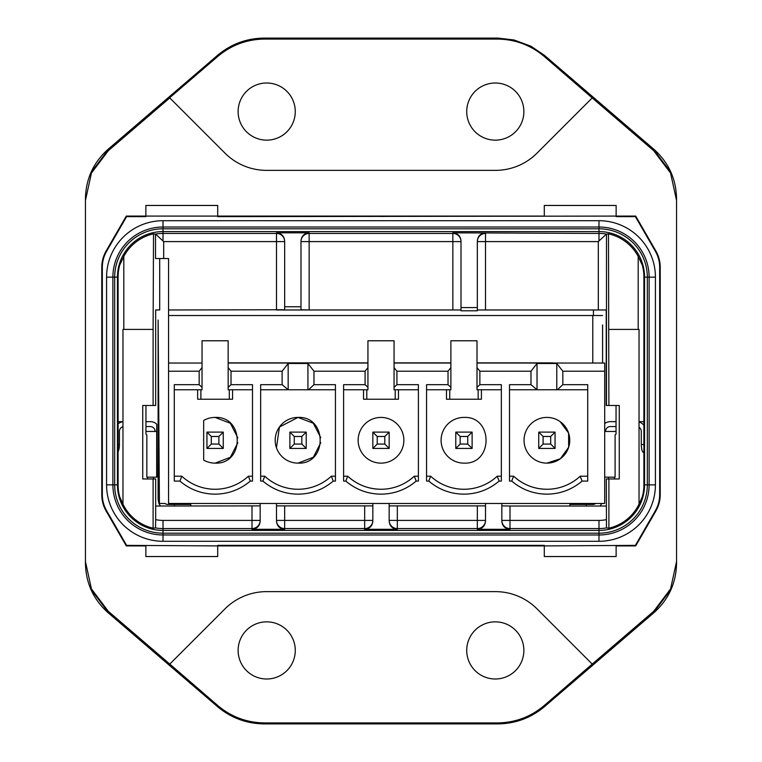 <?xml version="1.0" encoding="UTF-8"?>
<svg xmlns="http://www.w3.org/2000/svg" width="762" height="762" viewBox="0 0 762 762"><rect width="100%" height="100%" fill="white"/><g stroke="black" fill="none" stroke-linecap="round" stroke-linejoin="round"><path stroke-width="1.14" d="M655.844 250.955L635.708 216.084L616.134 216.084L616.134 205.464L544.287 205.464L544.287 216.084L217.713 216.084L217.713 205.464L145.866 205.464L145.866 216.084L217.713 216.084L217.713 216.627L616.134 216.084L616.134 216.627L635.394 216.627L655.368 251.231L655.844 250.955A32.661 32.661 0 0 1 660.216 267.291L660.216 494.709A32.661 32.661 0 0 1 655.844 511.045L635.708 545.916L616.134 545.916L616.134 556.536L544.287 556.536L544.287 545.916L635.394 545.373L655.368 510.769A32.109 32.109 0 0 0 659.673 494.709L659.673 267.291A32.109 32.109 0 0 0 655.368 251.231M102.327 267.291L101.784 267.291A32.661 32.661 0 0 1 106.156 250.955L126.292 216.084L145.866 216.084L145.866 216.627L126.606 216.627L106.632 251.231A32.109 32.109 0 0 0 102.327 267.291L102.327 494.709A32.109 32.109 0 0 0 106.632 510.769L126.606 545.373L217.713 545.916L217.713 556.536L145.866 556.536L145.866 545.916L126.292 545.916L126.606 545.373M217.713 545.373L217.713 545.916L544.287 545.916L544.287 545.373L217.713 545.373M126.292 216.084L126.606 216.627M635.708 216.084L635.394 216.627M393.859 216.341L363.426 216.294L393.859 216.341M408.946 216.208L348.339 216.16L408.946 216.208M401.403 216.275L355.883 216.227L401.403 216.275M381 216.456L391.03 216.37L381 216.456M101.784 267.291L101.784 494.709A32.661 32.661 0 0 0 106.156 511.045L126.292 545.916M635.708 545.916L635.394 545.373M670.56 588.94L653.691 611.314L592.226 664.073L537.01 608.857A58.779 58.779 0 0 0 495.443 591.636L266.557 591.636A58.779 58.779 0 0 0 224.99 608.857L169.774 664.073L108.309 611.314L91.44 588.94L85.449 561.575L85.449 200.425L91.44 173.06L92.64 170.45L109.357 148.209L217.446 55.426L217.818 56.407L169.621 97.774L224.99 153.143A58.779 58.779 0 0 0 266.557 170.364L495.443 170.364A58.779 58.779 0 0 0 537.01 153.143L592.226 97.927L653.691 150.685L670.56 173.06L676.551 200.425L676.551 561.575L670.56 588.94L669.36 591.55L652.643 613.791L544.554 706.574C531.028 717.928 515.426 723.709 497.767 723.9L497.405 722.919L264.595 722.919C246.917 722.719 231.324 716.937 217.818 705.593L169.774 664.073M169.774 97.927L108.309 150.685L91.44 173.06M592.226 664.073L544.182 705.593C530.638 716.956 515.045 722.728 497.405 722.919M670.56 173.06L669.36 170.45L652.643 148.209L544.544 55.426L530.933 46.215L514.093 39.976L498.015 38.1L264.233 38.1C246.574 38.291 230.972 44.072 217.446 55.426M544.544 55.426L544.182 56.407L592.226 97.927M91.44 588.94L92.64 591.55L109.357 613.791L217.456 706.574C230.981 717.928 246.574 723.709 264.233 723.9L497.767 723.9M163.011 240.916L163.011 233.429L276.501 233.429L276.501 241.592L163.687 241.592L155.524 234.077L153.524 233.858A44.32 44.32 0 0 0 123.815 256.451L119.739 265.043A44.929 44.929 0 0 0 118.081 277.149L118.081 484.851L117.462 484.851A45.558 45.558 0 0 0 163.011 530.409L598.989 530.409A45.558 45.558 0 0 0 644.547 484.851L644.547 277.149A45.558 45.558 0 0 0 598.989 231.591L163.011 231.591A45.558 45.558 0 0 0 117.453 277.149L117.453 484.851L112.881 484.851A50.13 50.13 0 0 0 163.011 534.981L598.989 534.981A50.13 50.13 0 0 0 649.119 484.851L649.119 277.149A50.13 50.13 0 0 0 598.989 227.019L163.011 227.019A50.13 50.13 0 0 0 112.881 277.149L112.881 484.851L106.575 484.851A56.436 56.436 0 0 0 163.011 541.287L598.989 541.287A56.436 56.436 0 0 0 655.425 484.851L655.425 277.149A56.436 56.436 0 0 0 598.989 220.713L163.011 220.713A56.436 56.436 0 0 0 106.575 277.149L106.575 484.851M295.275 650.424A28.575 28.575 0 0 0 266.7 621.849A28.575 28.575 0 0 0 238.125 650.424A28.575 28.575 0 0 0 266.7 678.999A28.575 28.575 0 0 0 295.275 650.424M466.725 650.424A28.575 28.575 0 0 0 495.3 678.999A28.575 28.575 0 0 0 523.875 650.424A28.575 28.575 0 0 0 495.3 621.849A28.575 28.575 0 0 0 466.725 650.424M118.081 484.851A44.929 44.929 0 0 0 119.739 496.957L122.968 504.139A44.453 44.453 0 0 0 153.105 528.18L155.524 527.923L155.667 519.646A35.557 35.557 0 0 0 163.011 520.408L163.011 541.287M642.261 496.957A44.929 44.929 0 0 0 643.919 484.851L643.919 277.149A44.929 44.929 0 0 0 642.261 265.043L638.185 256.451A44.32 44.32 0 0 0 608.476 233.858L608.895 405.489L619.258 405.489L619.258 478.974L608.895 478.974L608.895 528.18A44.453 44.453 0 0 0 639.032 504.139L642.261 496.957M544.182 56.407C530.657 45.053 515.064 39.281 497.405 39.081L264.595 39.081C246.955 39.272 231.362 45.044 217.818 56.407M295.275 111.576A28.575 28.575 0 0 0 266.7 83.001A28.575 28.575 0 0 0 238.125 111.576A28.575 28.575 0 0 0 266.7 140.151A28.575 28.575 0 0 0 295.275 111.576M466.725 111.576A28.575 28.575 0 0 0 495.3 140.151A28.575 28.575 0 0 0 523.875 111.576A28.575 28.575 0 0 0 495.3 83.001A28.575 28.575 0 0 0 466.725 111.576M168.564 263.433L168.564 309.972L284.664 309.753L284.664 240.992C284.178 236.03 281.454 233.315 276.501 232.829L309.153 232.829L309.153 233.429L452.847 233.429A8.163 8.163 180 0 1 461.01 241.592L452.847 241.602L452.847 232.829L598.989 233.429L598.989 228.81L163.011 228.81L163.011 220.713M477.336 309.972L485.499 309.972L485.499 233.429A8.163 8.163 180 0 0 477.336 241.592L598.313 241.592L606.476 234.077L608.476 233.858M477.012 363.036L604.704 363.036L604.704 503.463L485.499 503.463L485.499 521.132C485.023 526.094 482.298 528.809 477.336 529.304L509.997 529.304L509.997 528.571L598.989 528.571A43.72 43.72 0 0 0 606.476 527.923L608.895 528.18M284.664 529.304C279.702 528.818 276.977 526.094 276.501 521.132L276.501 503.463L260.166 503.463L260.166 521.132C259.69 526.094 256.965 528.818 252.003 529.304L284.664 529.304L284.664 528.571L364.674 528.571L364.674 529.304L397.326 529.304L397.326 528.571L477.336 528.571L477.336 529.304M608.895 329.403L639.032 329.403L639.032 504.139M638.185 256.451L638.185 329.403M123.815 329.403L123.815 256.451M122.968 504.139L122.968 329.403L153.105 329.403L153.105 405.489L155.667 405.489L155.667 309.972L159.696 309.972L159.696 258.537M153.105 405.489L142.742 405.489L142.742 478.974L155.667 478.974L155.667 519.646M153.105 478.974L153.105 528.18M153.524 233.858L153.105 329.403M284.664 306.762L300.99 306.762L300.99 240.992C301.466 236.039 304.19 233.315 309.153 232.829M485.499 232.829C480.536 233.315 477.822 236.039 477.336 240.992L477.336 310.791L461.01 310.791L461.01 240.992C460.524 236.03 457.81 233.315 452.847 232.829M461.01 307.581L477.336 307.581M485.499 309.972L606.228 309.972L606.228 405.489L608.895 405.489M606.476 527.923L606.333 478.974L608.895 478.974M501.834 503.463L501.834 521.132C502.31 526.094 505.035 528.818 509.997 529.304M485.499 503.463L389.163 503.463L389.163 521.132C389.649 526.094 392.373 528.818 397.326 529.304M389.163 503.463L372.837 503.463L372.837 521.132C372.351 526.094 369.637 528.809 364.674 529.304M604.704 477.174L615.096 477.174L615.096 435.026L616.048 434.064L616.048 405.489M145.952 421.662L150.466 421.662A9.801 9.315 -90 0 1 156.762 424.224L156.934 477.174L146.837 477.174L146.837 434.959L145.952 434.064L145.952 405.489M260.166 505.882L155.667 506.025M153.467 478.974L153.467 477.174M147.504 477.174L147.504 478.974M118.081 277.149L114.671 277.149A48.339 48.339 0 0 1 163.011 228.81L163.011 233.429A43.72 43.72 0 0 0 155.524 234.077L155.524 258.537L168.564 258.537L168.564 283.026M461.01 309.972L309.153 309.972L300.99 309.753L300.99 306.762M606.333 506.025L509.997 506.025L509.997 528.571A8.163 8.163 0 0 1 501.834 520.408L598.989 520.408L598.989 541.287M614.496 477.174L614.496 478.974M608.533 477.174L608.533 478.974M372.837 505.882L276.501 505.882M485.499 505.882L389.163 505.882M501.834 505.882L509.997 506.025M604.704 431.454L616.048 431.454M452.847 309.972L452.847 241.592L300.99 241.592A8.163 8.163 180 0 1 309.153 233.429L309.153 309.972L276.501 309.972L276.501 241.592L284.664 241.592A8.163 8.163 180 0 0 276.501 233.429L276.501 232.829M156.667 477.174L156.667 431.454L145.952 431.454M616.048 421.662L610.229 421.662A9.801 9.315 -90 0 0 604.704 423.567M643.89 421.662L639.032 421.662M643.89 425.32A9.801 9.315 -90 0 0 639.032 421.996M643.89 452.685L643.804 452.685C642.271 452.199 641.433 449.485 641.28 444.522L641.28 431.454A4.896 4.658 -90 0 0 639.032 427.263M616.048 426.558L610.229 426.558A4.896 4.658 -90 0 0 605.561 431.454M190.776 504.444L190.776 506.025L190.776 504.444L167.916 504.444A4.896 4.896 0 0 1 164.973 503.463L158.934 503.463A9.801 9.801 0 0 0 160.572 506.025M159.41 503.463L158.115 320.04L158.115 499.548L158.934 503.463M569.919 506.025L569.919 504.444L592.779 504.444A4.896 4.896 0 0 0 595.722 503.463M600.123 506.025L601.761 503.463M156.667 431.454L156.762 424.224M145.952 426.558L150.466 426.558C153.295 426.844 154.848 428.482 155.124 431.454M118.11 444.522L119.415 444.522L119.415 431.454A4.896 4.658 -90 0 1 122.968 426.701M119.415 444.522A8.163 2.524 90 0 1 118.11 451.656M122.968 421.662L118.11 421.662M118.11 423.92A9.801 9.315 -90 0 1 122.968 421.729M602.58 324.955L602.58 363.036M202.035 363.036L168.564 363.036L168.564 315.525L602.58 315.525M372.837 503.463L276.501 503.463M260.166 503.463L168.564 503.463L168.564 371.199L199.177 371.199L199.177 384.677L174.279 384.677L174.279 481.098L179.927 481.098L181.794 476.193A48.987 48.987 0 0 0 248.402 476.193L250.279 481.098C240.116 489.652 228.39 494.005 215.103 494.157C201.825 494.014 190.1 489.661 179.927 481.098M604.704 371.199L562.823 371.199L556.774 363.474L537.019 363.474L530.981 371.199L530.981 384.677L509.502 384.677L509.502 481.098L511.721 481.098L513.598 476.193C523.056 484.737 534.152 489.099 546.897 489.261A48.987 48.987 0 0 0 580.206 476.193L587.721 476.193M511.721 481.098C521.894 489.661 533.619 494.014 546.897 494.157C560.194 494.005 571.919 489.652 582.073 481.098L587.721 481.098L587.721 384.677L562.823 384.677L562.823 371.199M501.339 476.193L497.253 476.193L499.12 481.098L501.339 481.098L501.339 384.677L479.87 384.677L479.87 371.199L530.981 371.199M499.12 481.098C488.966 489.652 477.241 494.005 463.953 494.157C450.666 494.014 438.941 489.661 428.777 481.098L426.558 481.098L426.558 384.677L448.027 384.677L448.027 371.199L396.916 371.199L394.059 367.551M418.395 476.193L414.299 476.193L416.176 481.098L418.395 481.098L418.395 384.677L396.916 384.677L396.916 371.199M416.176 481.098C406.013 489.652 394.297 494.005 381 494.157C367.722 494.014 355.997 489.661 345.824 481.098L343.605 481.098L343.605 384.677L365.084 384.677L365.084 371.199L313.973 371.199L307.934 363.474L288.169 363.474L282.13 371.199L282.13 384.677L260.661 384.677L260.661 481.098L262.88 481.098L264.747 476.193A48.987 48.987 0 0 0 331.356 476.193L333.223 481.098C323.069 489.652 311.344 494.005 298.047 494.157C284.769 494.014 273.044 489.661 262.88 481.098M333.223 481.098L335.442 481.098L335.442 384.677L313.973 384.677L313.973 371.199M250.279 481.098L252.498 481.098L252.498 384.677L231.019 384.677L231.019 371.199L282.13 371.199M450.885 363.036L394.059 363.036M367.941 363.036L228.162 363.036M168.564 363.036L168.564 371.199M202.035 367.551L199.177 371.199M231.019 371.199L228.162 367.551M367.941 367.551L365.084 371.199M450.885 367.551L448.027 371.199M479.87 371.199L477.012 367.551M118.11 275.511L118.11 486.489M643.89 486.489L643.89 275.511M109.328 613.762L108.223 612.819C93.421 599.608 85.83 583.092 85.449 563.261L85.449 198.739C85.83 178.908 93.421 162.382 108.223 149.181L109.328 148.238M652.672 148.238L653.777 149.181C668.579 162.392 676.17 178.908 676.551 198.739L676.551 563.261C676.17 583.092 668.579 599.618 653.777 612.819L652.672 613.762M593.436 315.525L593.436 309.972M553.583 363.036A8.163 8.163 0 0 0 551.964 362.874L477.012 362.874M450.885 362.874L394.059 362.874M367.941 362.874L228.162 362.874M168.564 315.525L168.564 309.972M199.177 384.677L202.035 387.363M231.019 384.677L228.162 387.363M282.13 384.677L288.169 389.763L288.169 363.474M288.169 389.763L307.934 389.763L307.934 363.474M307.934 389.763L335.442 389.763L308.562 389.763L313.973 384.677M365.084 384.677L367.941 387.363M396.916 384.677L394.059 387.363M448.027 384.677L450.885 387.363M479.87 384.677L477.012 387.363M530.981 384.677L537.019 389.763L537.019 363.474M537.019 389.763L556.774 389.763L556.774 363.474M587.721 389.763L556.774 389.763M557.413 389.763L562.823 384.677M582.073 481.098L580.206 476.193M513.598 476.193L509.502 476.193L513.598 476.193A48.987 48.987 0 0 0 546.897 489.261M536.381 389.763L509.502 389.763M426.558 389.763L450.885 389.763L450.885 340.776L477.012 340.776L477.012 389.763L501.339 389.763M428.777 481.098L430.644 476.193A48.987 48.987 0 0 0 497.253 476.193M430.644 476.193L426.558 476.193L430.644 476.193A48.987 48.987 0 0 0 463.953 489.261M343.605 389.763L367.941 389.763L367.941 340.776L394.059 340.776L394.059 389.763L418.395 389.763M381 489.261A48.987 48.987 0 0 0 414.299 476.193A48.987 48.987 0 0 1 381 489.261C368.256 489.099 357.149 484.737 347.701 476.193L343.605 476.193L347.701 476.193A48.987 48.987 0 0 0 381 489.261M345.824 481.098L347.701 476.193M335.442 476.193L331.356 476.193M264.747 476.193L260.661 476.193L264.747 476.193A48.987 48.987 0 0 0 298.047 489.261M287.531 389.763L260.661 389.763L287.531 389.763M174.279 389.763L202.035 389.763L202.035 340.776L228.162 340.776L228.162 389.763L252.498 389.763M252.498 476.193L248.402 476.193M181.794 476.193L174.279 476.193L181.794 476.193A48.987 48.987 0 0 0 215.103 489.261M560.175 421.662L568.595 433.064L568.671 447.246L560.375 458.734L546.897 463.134A22.86 22.86 0 0 0 569.757 440.274A22.86 22.86 0 0 0 546.897 417.414A22.86 22.86 0 0 0 524.037 440.274A22.86 22.86 0 0 0 546.897 463.134M481.422 399.231L481.422 389.763L481.422 399.231L449.742 399.231L449.742 389.763M446.475 399.231L446.475 389.763L446.475 399.231L449.742 399.231M398.469 399.231L398.469 389.763L398.469 399.231L366.798 399.231L366.798 389.763M363.531 399.231L363.531 389.763L363.531 399.231L366.798 399.231M276.463 447.78L279.416 427.025L298.047 417.414L313.287 423.234L320.773 437.731M320.792 442.636L313.353 457.257L298.047 463.134C327.536 464.534 327.536 416.014 298.047 417.414A22.86 22.86 0 0 0 275.187 440.274A22.86 22.86 0 0 0 298.047 463.134M232.572 399.231L232.572 389.763L232.572 399.231L200.892 399.231L200.892 389.763M197.634 399.231L197.634 389.763L197.634 399.231L200.892 399.231M237.83 442.732L230.372 457.286L215.103 463.134C244.592 464.534 244.592 416.014 215.103 417.414L230.391 423.272L237.83 437.855M463.953 463.134C493.433 464.534 493.433 416.014 463.953 417.414A22.86 22.86 0 0 0 441.093 440.274A22.86 22.86 0 0 0 463.953 463.134M381 463.134A22.86 22.86 0 0 0 403.86 440.274A22.86 22.86 0 0 0 381 417.414A22.86 22.86 0 0 0 358.14 440.274A22.86 22.86 0 0 0 381 463.134M215.103 417.414A22.86 22.86 0 0 0 203.673 420.472L203.673 460.067A22.86 22.86 0 0 0 215.103 463.134M555.06 432.111L555.06 448.437L538.734 448.437L538.734 432.111L543.106 436.483L550.688 436.483L555.06 432.111L538.734 432.111M472.116 432.111L455.781 432.111L455.781 448.437L472.116 448.437L467.735 444.065L467.735 436.483L472.116 432.111L472.116 448.437M372.837 432.111L389.163 432.111L389.163 448.437L372.837 448.437L372.837 432.111L377.209 436.483L384.791 436.483L389.163 432.111M306.219 448.437L289.884 448.437L289.884 432.111L306.219 432.111L306.219 448.437L301.838 444.065L301.838 436.483L306.219 432.111M223.266 448.437L206.94 448.437L206.94 432.111L223.266 432.111L223.266 448.437L218.894 444.065L218.894 436.483L223.266 432.111M538.734 448.437L543.106 444.065L550.688 444.065L555.06 448.437M543.106 444.065L543.106 436.483M550.688 444.065L550.688 436.483M455.781 432.111L460.162 436.483L467.735 436.483M455.781 448.437L460.162 444.065L467.735 444.065M460.162 444.065L460.162 436.483M389.163 448.437L384.791 444.065L384.791 436.483M372.837 448.437L377.209 444.065L384.791 444.065M377.209 444.065L377.209 436.483M289.884 448.437L294.265 444.065L301.838 444.065M294.265 444.065L294.265 436.483L301.838 436.483M289.884 432.111L294.265 436.483M206.94 448.437L211.312 444.065L218.894 444.065M211.312 444.065L211.312 436.483L206.94 432.111M211.312 436.483L218.894 436.483M106.632 251.231L106.156 250.955M102.327 494.709L101.784 494.709M106.632 510.769L106.156 511.045M655.368 510.769L655.844 511.045M659.673 494.709L660.216 494.709M659.673 267.291L660.216 267.291M643.919 484.851L647.329 484.851A48.339 48.339 0 0 1 598.989 533.19L163.011 533.19A48.339 48.339 0 0 1 114.671 484.851L114.671 277.149L106.575 277.149M655.425 484.851L647.329 484.851L647.329 277.149A48.339 48.339 0 0 0 598.989 228.81L598.989 220.713M655.425 277.149L643.919 277.149M544.544 706.574L544.182 705.593M653.691 611.314L652.491 613.915M653.691 150.685L652.491 148.085M108.309 150.685L109.509 148.085M108.309 611.314L109.509 613.915M217.456 706.574L217.818 705.593M497.767 38.1L497.405 39.081M264.233 38.1L264.595 39.081M264.233 723.9L264.595 722.919M155.524 527.923A43.72 43.72 0 0 0 163.011 528.571L252.003 528.571L252.003 529.304M606.476 405.489L606.476 234.077A43.72 43.72 0 0 0 598.989 233.429L598.989 240.916M598.989 520.408A35.557 35.557 0 0 0 606.333 519.646M252.003 506.025L252.003 520.408L260.166 520.408A8.163 8.163 0 0 1 252.003 528.571L252.003 520.408L163.011 520.408M477.336 506.025L477.336 520.408L485.499 520.408A8.163 8.163 0 0 1 477.336 528.571L477.336 520.408L397.326 520.408L397.326 528.571A8.163 8.163 0 0 1 389.163 520.408L397.326 520.408L397.326 506.025M364.674 506.025L364.674 520.408L372.837 520.408A8.163 8.163 0 0 1 364.674 528.571L364.674 520.408L284.664 520.408L284.664 528.571A8.163 8.163 0 0 1 276.501 520.408L284.664 520.408L284.664 506.025M163.687 241.592L163.687 258.537M598.313 241.592L598.313 309.972M174.441 506.025L174.441 504.444M586.254 506.025L586.254 504.444M643.89 444.522L641.28 444.522M592.779 315.525L592.779 363.036M229.305 399.231L229.305 389.763M395.202 399.231L395.202 389.763M478.155 399.231L478.155 389.763"/></g></svg>
